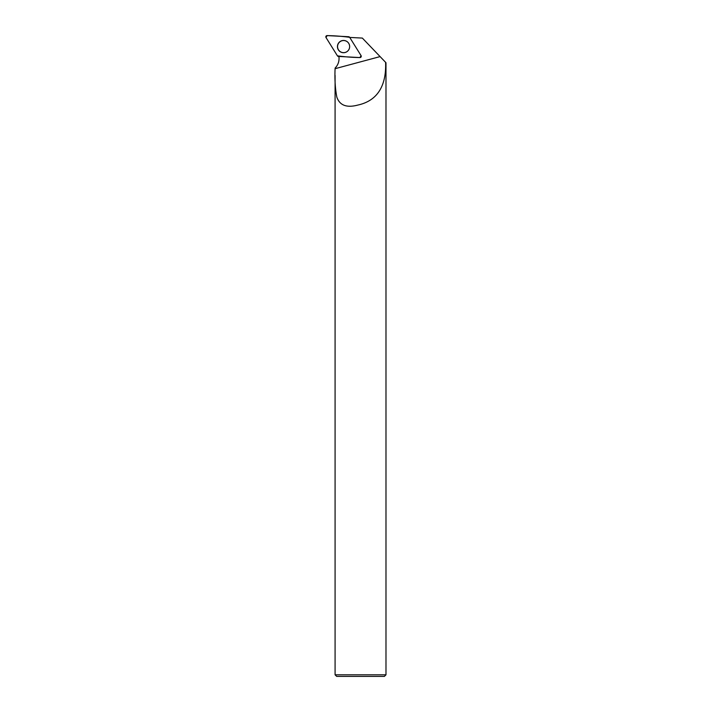<?xml version="1.0" encoding="UTF-8"?>
<svg xmlns="http://www.w3.org/2000/svg" width="712" height="712" viewBox="0 0 712 712"><rect width="100%" height="100%" fill="white"/><g stroke="black" fill="none" stroke-linecap="round" stroke-linejoin="round"><path stroke-width="1.07" d="M361.073 55.634L349.663 37.318A1.264 1.264 -87 0 0 348.658 36.73L327.155 35.6A1.264 1.264 -87 0 0 326.016 37.531L337.426 55.848A1.264 1.264 -87 0 0 338.431 56.435L359.934 57.565A1.264 1.264 -87 0 0 361.073 55.634M338.289 43.477A6.123 6.105 -87 0 0 340.443 51.86A6.123 6.105 -87 0 0 349.281 44.482A6.123 6.105 -87 0 0 338.289 43.477M385.984 62.736L385.984 674.807L335.085 674.807L335.085 75.356M335.085 68.69L380.092 56.595L385.601 62.336C386.34 82.467 379.897 100.214 357.922 105.047C346.717 108.046 339.695 105.412 336.847 97.152C335.21 88.795 334.613 79.308 335.085 68.69L335.085 69.465M335.085 68.103L335.138 68.041A13.377 13.332 -87 0 0 338.876 56.462M380.092 56.595L362.355 38.083L350.438 37.46A13.377 13.332 -87 0 1 349.877 37.674M335.085 674.807L336.678 676.4L384.391 676.4L385.984 674.807M349.645 46.583A6.061 6.043 -87 0 0 340.167 41.599A6.061 6.043 -87 0 0 339.66 51.184A6.061 6.043 -87 0 0 349.645 46.583M337.426 55.839C344.759 56.862 352.262 57.432 359.934 57.565L361.073 55.634L349.663 37.327C342.33 36.303 334.827 35.733 327.155 35.6L326.016 37.531L337.426 55.839M349.04 49.244A5.999 5.981 93 0 1 348.088 50.641M348.488 43.023A5.999 5.981 93 0 1 349.289 44.509L349.289 44.544"/></g></svg>
